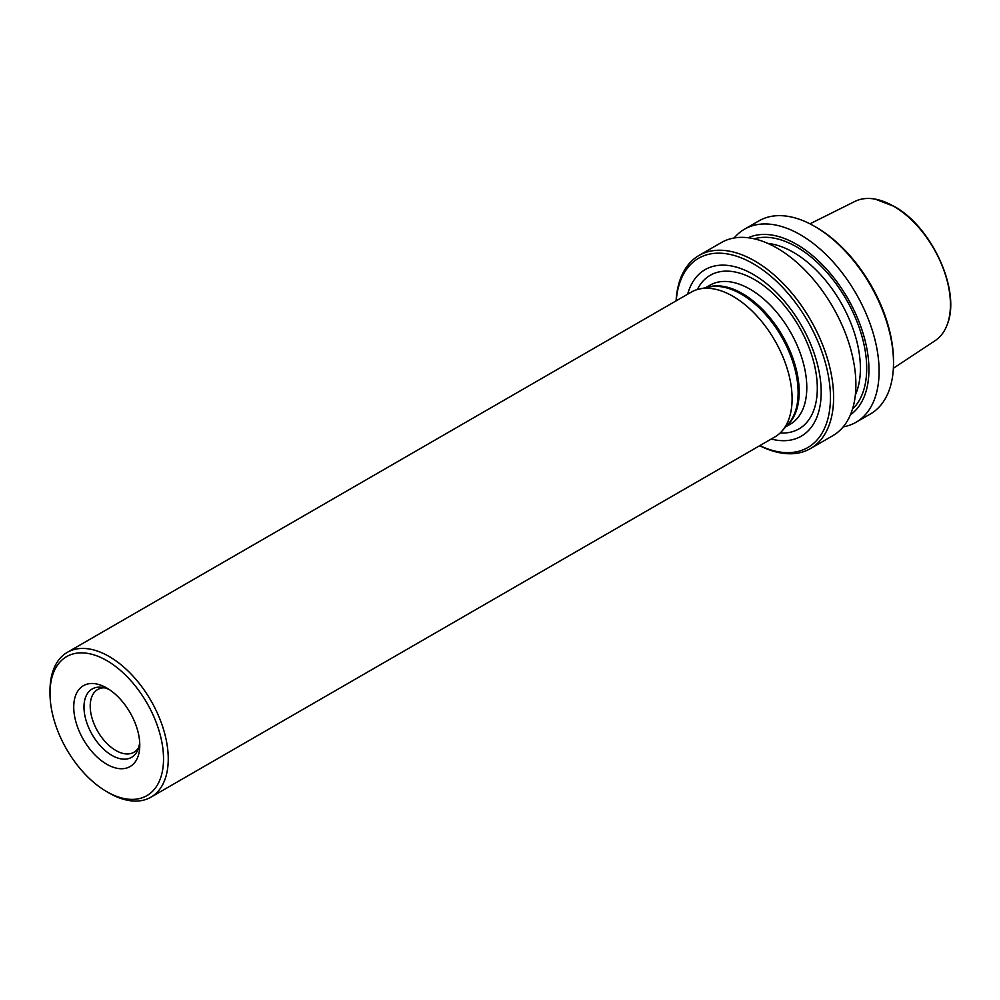 <?xml version="1.0" encoding="UTF-8"?>
<svg xmlns="http://www.w3.org/2000/svg" width="1000" height="1000" viewBox="0 0 1000 1000"><rect width="100%" height="100%" fill="white"/><g stroke="black" fill="none" stroke-linecap="round" stroke-linejoin="round"><path stroke-width="1.5" d="M676.087 300.875A111.487 64.362 60 0 1 699.025 255.45A111.487 64.362 60 0 1 754.762 260.975A111.487 64.362 60 0 1 827.6 359.212A111.487 64.362 60 0 1 810.512 448.55A111.487 64.362 60 0 1 759.7 445.7M676.225 300.8A109.262 63.075 60 0 1 753.188 263.7A109.262 63.075 60 0 1 830.375 393.638A109.262 63.075 60 0 1 759.837 445.625M734.137 238A111.487 64.362 60 0 1 744.525 229.175L758.938 220.863A111.487 64.362 60 0 1 814.675 226.388L814.675 226.388A111.487 64.362 60 0 1 893.512 362.925A111.487 64.362 60 0 1 870.425 413.963L856.012 422.275A111.487 64.362 60 0 1 843.188 426.863M816.25 227.288L814.675 226.388L816.25 227.3A109.262 63.075 60 0 1 816.25 227.3A109.262 63.075 60 0 1 893.512 361.1L893.512 362.925M748.2 237.763A102.362 59.1 60 0 1 796.55 244.3A102.362 59.1 60 0 1 862.65 331.987A102.362 59.1 60 0 1 850.413 414.812M744.525 229.175A111.487 64.362 60 0 1 800.275 234.7A111.487 64.362 60 0 1 873.1 332.95A111.487 64.362 60 0 1 856.012 422.275M699.025 255.45L721.312 242.587A111.487 64.362 60 0 1 777.062 248.1A111.487 64.362 60 0 1 849.887 346.35A111.487 64.362 60 0 1 832.8 435.688L810.512 448.55M809.963 223.825L854.85 201.45A80.388 46.413 60 0 1 875.113 199.1A80.388 46.413 60 0 1 893.6 206.213A80.388 46.413 60 0 1 947.35 324.225A80.388 46.413 60 0 1 935.188 340.613L893.375 368.288M771.25 439.038A96.163 55.525 -120 0 0 801.275 325.15A96.163 55.525 -120 0 0 687.638 294.212M150.938 797.175L774.788 436.987A83.612 48.275 -120 0 0 781.95 431.112A83.612 48.275 -120 0 0 785.2 362.725A83.612 48.275 -120 0 0 732.975 296.312A83.612 48.275 -120 0 0 699.85 288.9A83.612 48.275 -120 0 0 691.175 292.162L67.312 652.35A83.612 48.275 60 0 1 109.125 656.488A83.612 48.275 60 0 1 163.75 730.175A83.612 48.275 60 0 1 150.938 797.175A83.612 48.275 60 0 1 109.125 793.025L106.762 791.663A80.275 46.35 -120 0 0 163.525 758.9A80.275 46.35 -120 0 0 106.762 660.588A80.275 46.35 -120 0 0 50 693.35A80.275 46.35 -120 0 0 106.762 791.663L106.762 791.663M50 693.35L50 690.625A83.612 48.275 60 0 1 67.312 652.35M106.762 764.25A46.7 26.962 -120 0 0 139.775 745.188A46.7 26.962 -120 0 0 106.762 688A46.7 26.962 -120 0 0 73.737 707.062A46.7 26.962 -120 0 0 106.762 764.25M138.763 747.325A36.237 20.925 60 0 1 133.938 752.275A36.237 20.925 60 0 1 97.713 731.35A36.237 20.925 60 0 1 97.713 689.513A36.237 20.925 60 0 1 104.4 687.812M139.675 742.038A39.45 22.775 60 0 1 137.938 749.7A39.45 22.775 60 0 1 111.888 755.375A39.45 22.775 60 0 1 84.45 713.175A39.45 22.775 60 0 1 101.925 687.325A39.45 22.775 60 0 1 109.425 689.663M852.513 409.05A99.225 57.287 -120 0 0 846.162 299.237A99.225 57.287 -120 0 0 754.237 238.825M855.35 394.938A94.763 54.713 -120 0 0 793.388 252.325A94.763 54.713 -120 0 0 767.875 243.425M699.85 288.9L709.312 286.975A80.5 46.475 60 0 1 741.2 294.1A80.5 46.475 60 0 1 791.488 358.038A80.5 46.475 60 0 1 788.35 423.875L781.95 431.112M707.113 287.425A80.275 46.35 60 0 1 742.425 293.587A80.275 46.35 60 0 1 793.55 360.15A80.275 46.35 60 0 1 786.862 425.55M705.512 287.75L709.9 285.212A80.275 46.35 60 0 1 750.037 289.188A80.275 46.35 60 0 1 802.475 359.925A80.275 46.35 60 0 1 790.175 424.25L785.775 426.788M697.325 289.538A88.688 51.2 60 0 1 754.6 279.675A88.688 51.2 60 0 1 815.938 372.438A88.688 51.2 60 0 1 780.15 432.975M875.113 199.1L894.163 206.4C931.737 226.663 961.05 290.625 947.35 324.225"/></g></svg>
